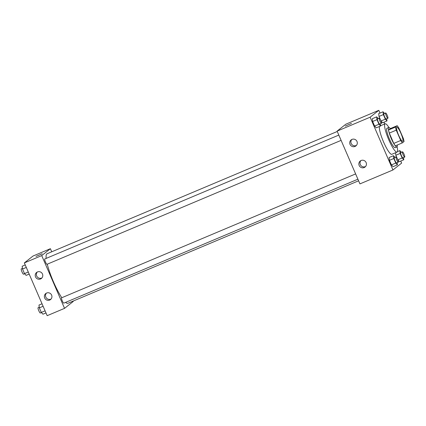 <?xml version="1.0" encoding="UTF-8"?>
<svg xmlns="http://www.w3.org/2000/svg" width="426" height="426" viewBox="0 0 426 426"><rect width="100%" height="100%" fill="white"/><g stroke="black" fill="none" stroke-linecap="round" stroke-linejoin="round"><path stroke-width="0.64" d="M402.826 141.325A7.673 1.427 -112.8 0 1 402.762 141.363A7.673 1.427 -112.8 0 1 398.464 134.845A7.673 1.427 -112.8 0 1 396.798 127.22A7.673 1.427 -112.8 0 1 401.015 133.556A7.673 1.427 -112.8 0 1 402.826 141.325M403.315 138.418L398.848 128.098A10.309 1.912 -112.8 0 0 397.202 125.702L395.504 127.049A10.309 1.912 -112.8 0 0 396.244 130.164L400.712 140.484A10.309 1.912 -112.8 0 0 402.357 142.88L404.056 141.533A10.309 1.912 -112.8 0 0 403.315 138.418M396.244 130.164L389.295 133.093L393.762 143.413L400.712 140.484M393.762 143.413A10.309 1.912 -112.8 0 0 395.403 145.809L402.357 142.88M389.295 133.093A10.309 1.912 -112.8 0 1 388.555 129.978L395.504 127.049M397.202 125.702L390.253 128.631L388.555 129.978M390.333 128.599A10.554 1.96 67.2 0 0 388.73 127.496A10.554 1.96 67.2 0 0 391.238 138.482A10.554 1.96 67.2 0 0 396.925 146.943A10.554 1.96 67.2 0 0 397.256 145.026M396.925 146.943L395.19 147.678A10.554 1.96 -112.8 0 1 389.502 139.217A10.554 1.96 -112.8 0 1 386.994 128.226L388.73 127.496M397.085 146.821A15.352 2.849 -112.8 0 1 397.181 152.023A15.352 2.849 -112.8 0 1 397.053 152.098A15.352 2.849 -112.8 0 1 388.464 139.057A15.352 2.849 -112.8 0 1 385.131 123.806A15.352 2.849 -112.8 0 1 388.927 127.465M397.053 152.098L391.84 154.297A15.352 2.849 -112.8 0 1 383.821 142.577A15.352 2.849 -112.8 0 1 379.534 126.458M379.997 113.076L378.805 110.323L370.119 117.209L392.953 169.974L401.638 163.089L400.754 161.055M384.715 123.982L383.948 122.219M394.971 157.338L393.454 155.703L389.108 157.529L389.444 160.33L391.425 164.905L393.065 166.672L397.41 164.841L397.144 162.673M378.166 118.503L376.648 116.868L372.303 118.694L372.643 121.495L374.619 126.069L376.259 127.837L380.604 126.005L380.343 123.838M382.649 122.768L381.089 121.085L382.649 122.768L386.994 120.936L386.733 118.769M384.556 113.433L383.038 111.798L378.693 113.625L379.033 116.426L380.226 119.195L379.033 116.426L383.373 114.599L385.354 119.168L386.994 120.936M399.455 161.603L397.895 159.92L399.455 161.603L403.8 159.771L403.539 157.599M395.839 155.261L395.53 152.737L395.839 155.261L397.032 158.03L395.839 155.261L400.179 153.435L402.16 158.003L403.8 159.771M351.482 123.418L345.316 126.085M370.119 117.209L337.104 131.123L345.79 124.232L378.805 110.323M337.104 131.123L359.938 183.888L392.953 169.974M350.039 144.387A3.839 3.765 51.6 0 1 356.466 140.585A3.839 3.765 51.6 0 1 355.896 145.932A3.839 3.765 51.6 0 1 350.039 144.387M359.171 165.496A3.839 3.765 51.6 0 1 365.599 161.688A3.839 3.765 51.6 0 1 365.034 167.035A3.839 3.765 51.6 0 1 359.171 165.496M351.754 139.515A3.839 3.765 -128.4 0 0 356.429 145.415M360.886 160.623A3.839 3.765 -128.4 0 0 365.567 166.518M358.601 180.794L67.904 303.285A26.865 4.99 -112.8 0 1 65.604 302.375M61.813 297.726A26.865 4.99 -112.8 0 1 47.265 264.184M46.173 258.396A26.865 4.99 -112.8 0 1 47.041 253.774L337.264 131.48M47.014 264.285A2.881 0.532 -112.8 0 1 46.993 264.301A2.881 0.532 -112.8 0 1 45.385 261.857A2.881 0.532 -112.8 0 1 44.757 258.992L338.819 135.085M63.82 303.12A2.881 0.532 -112.8 0 1 63.799 303.136A2.881 0.532 -112.8 0 1 62.191 300.692A2.881 0.532 -112.8 0 1 61.562 297.827L355.625 173.92M64.55 308.355L41.716 255.589L24.341 262.911L47.174 315.677L64.55 308.355L73.229 301.47L73.075 301.107M51.738 251.793L50.396 248.704L41.716 255.589M37.488 271.932A3.839 3.765 51.6 0 1 41.391 278.455A3.839 3.765 51.6 0 1 35.534 276.911A3.839 3.765 51.6 0 1 37.488 271.932M49.666 300.069A3.839 3.765 51.6 0 1 45.758 293.546A3.839 3.765 51.6 0 1 51.093 294.212A3.839 3.765 51.6 0 1 49.666 300.069M50.396 248.704L33.02 256.026L24.341 262.911M37.248 272.038A3.839 3.765 -128.4 0 0 41.924 277.938M46.381 293.147A3.839 3.765 -128.4 0 0 51.061 299.041M42.147 253.795L36.024 256.409L42.147 253.795M42.19 253.742L36.024 256.409M42.025 303.781L38.984 305.064L39.32 307.865L41.301 312.434L42.941 314.202L45.981 312.924M39.32 307.865L43.101 306.273M41.301 312.434L45.081 310.842M40.363 313.003A2.881 0.532 -112.8 0 1 40.342 313.019A2.881 0.532 -112.8 0 1 38.729 310.575A2.881 0.532 -112.8 0 1 38.106 307.716L39.245 307.231M25.219 264.945L22.179 266.229L22.514 269.03L24.495 273.598L26.135 275.366L29.176 274.088M22.514 269.03L26.295 267.437M24.495 273.598L28.276 272.006M23.558 274.168A2.881 0.532 -112.8 0 1 23.537 274.184A2.881 0.532 -112.8 0 1 21.923 271.74A2.881 0.532 -112.8 0 1 21.3 268.881L22.44 268.401M401.361 152.268L399.844 150.634L400.179 153.435M402.964 157.838A2.881 0.532 -112.8 0 1 402.937 157.854A2.881 0.532 -112.8 0 1 401.329 155.41A2.881 0.532 -112.8 0 1 400.701 152.551L402.442 151.816A2.881 0.532 -112.8 0 1 404.024 154.191A2.881 0.532 -112.8 0 1 404.7 157.109A2.881 0.532 -112.8 0 1 404.673 157.119A2.881 0.532 -112.8 0 1 403.065 154.675A2.881 0.532 -112.8 0 1 402.442 151.816M397.437 151.645L399.844 150.634M397.857 159.814L402.16 158.003M383.038 111.798L383.373 114.599M386.158 119.003A2.881 0.532 -112.8 0 1 386.132 119.019A2.881 0.532 -112.8 0 1 384.524 116.575A2.881 0.532 -112.8 0 1 383.895 113.715L385.637 112.981A2.881 0.532 -112.8 0 1 387.218 115.355A2.881 0.532 -112.8 0 1 387.894 118.274A2.881 0.532 -112.8 0 1 387.873 118.284A2.881 0.532 -112.8 0 1 386.26 115.84A2.881 0.532 -112.8 0 1 385.637 112.981M378.693 113.625L379.033 116.426M381.052 120.979L385.354 119.168M393.454 155.703L393.789 158.504L395.77 163.073L397.41 164.841M396.574 162.908A2.881 0.532 -112.8 0 1 396.547 162.924A2.881 0.532 -112.8 0 1 394.939 160.48A2.881 0.532 -112.8 0 1 394.311 157.62L396.052 156.885A2.881 0.532 -112.8 0 1 397.634 159.26A2.881 0.532 -112.8 0 1 398.31 162.178A2.881 0.532 -112.8 0 1 398.283 162.189A2.881 0.532 -112.8 0 1 396.675 159.745A2.881 0.532 -112.8 0 1 396.052 156.885M389.108 157.529L389.444 160.33L393.789 158.504M389.444 160.33L391.425 164.905L395.77 163.073M391.425 164.905L393.065 166.672M376.648 116.868L376.983 119.669L378.964 124.238L380.604 126.005M379.768 124.072A2.881 0.532 -112.8 0 1 379.742 124.088A2.881 0.532 -112.8 0 1 378.134 121.644A2.881 0.532 -112.8 0 1 377.505 118.785L379.247 118.05A2.881 0.532 -112.8 0 1 380.828 120.425A2.881 0.532 -112.8 0 1 381.504 123.343A2.881 0.532 -112.8 0 1 381.478 123.354A2.881 0.532 -112.8 0 1 379.87 120.909A2.881 0.532 -112.8 0 1 379.247 118.05M372.303 118.694L372.643 121.495L376.983 119.669M372.643 121.495L374.619 126.069L378.964 124.238M374.619 126.069L376.259 127.837M380.567 125.729L385.131 123.806M46.993 264.301L341.109 140.367M63.799 303.136L357.915 179.202M40.342 313.019L41.418 312.567M23.537 274.184L24.612 273.732M402.937 157.854L404.673 157.119M386.132 119.019L387.873 118.284M396.547 162.924L398.283 162.189M379.742 124.088L381.478 123.354"/></g></svg>
